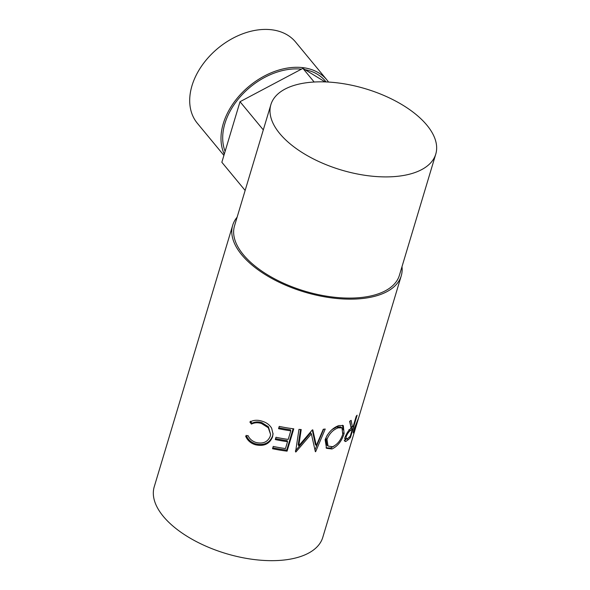 <?xml version="1.0" encoding="UTF-8"?>
<svg xmlns="http://www.w3.org/2000/svg" width="590" height="590" viewBox="0 0 590 590"><rect width="100%" height="100%" fill="white"/><g stroke="black" fill="none" stroke-linecap="round" stroke-linejoin="round"><path stroke-width="0.89" d="M328.527 82.069A63.742 44.656 140.4 0 0 326.897 79.916L295.605 42.038A63.742 44.656 140.4 0 0 262.41 29.5A63.742 44.656 140.4 0 0 201.802 65.77A63.742 44.656 140.4 0 0 197.326 123.244L223.912 155.413M326.897 79.916A63.742 44.656 140.4 0 0 293.709 67.378A63.742 44.656 140.4 0 0 236.479 99.113A63.742 44.656 140.4 0 0 224.274 154.189M326.093 81.944L325.429 81.14A61.825 43.313 140.4 0 0 305.03 69.679M301.424 69.148A61.825 43.313 140.4 0 0 293.23 68.971A61.825 43.313 140.4 0 0 238.567 98.714A61.825 43.313 140.4 0 0 225.115 151.387M355.659 427.691L355.608 427.861A87.984 43.321 -163.3 0 1 355.313 428.93A87.984 43.321 -163.3 0 1 354.841 430.331L353.41 432.935M353.299 432.61L353.675 432.743C353.086 433.325 353.196 432.175 354.007 429.291L358.602 417.875A87.984 43.321 -163.3 0 0 358.897 416.983L361.987 406.68A87.984 43.321 -163.3 0 0 362.009 406.606L401.244 275.847A87.984 43.321 -163.3 0 1 331.462 297.876A87.984 43.321 -163.3 0 1 241.745 254.836A87.984 43.321 -163.3 0 1 232.689 225.277A87.984 43.321 -163.3 0 1 237.106 217.223M358.572 417.956L358.182 419.261M352.422 427.182A87.984 43.321 -163.3 0 0 353.174 426.437L356.264 416.134A87.984 43.321 -163.3 0 0 357.134 415.198L350.438 437.522A87.984 43.321 -163.3 0 1 348.41 439.579L345.865 441.445L345.047 441.453L344.914 437.551C346.699 433.023 348.793 429.933 351.197 428.281L349.641 421.304A87.984 43.321 -163.3 0 0 351.146 420.353L352.422 427.182L350.726 426.408M331.978 448.983L326.543 448.326L325.127 439.72C328.033 432.566 332.62 427.853 338.874 425.56L343.321 425.582L344.11 433.621C341.735 441.121 337.687 446.239 331.978 448.983L330.651 448.009L326.005 447.795M312.811 429.896A87.984 43.321 -163.3 0 1 312.339 429.904L298.769 445.767L301.217 429.55A87.984 43.321 -163.3 0 1 298.96 429.373L295.575 451.947A87.984 43.321 -163.3 0 0 295.9 451.97L311.387 433.908L315.362 451.711A87.984 43.321 -163.3 0 0 315.643 451.689L325.223 429.033A87.984 43.321 -163.3 0 1 323.261 429.262L316.314 445.575L312.811 429.896M287.072 451.158A87.984 43.321 -163.3 0 1 272.543 448.717L273.229 446.424A87.984 43.321 -163.3 0 0 285.471 448.57L287.529 441.704A87.984 43.321 -163.3 0 1 275.294 439.557L275.98 437.271A87.984 43.321 -163.3 0 0 288.215 439.41L290.796 430.825A87.984 43.321 -163.3 0 1 278.554 428.679L279.24 426.393A87.984 43.321 -163.3 0 0 293.768 428.827L287.072 451.158L286.725 450.126A86.074 42.377 -163.3 0 1 272.816 447.803M245.639 436.128L247.984 435.538C249.585 438.945 252.262 441.254 256.016 442.463C263.015 444.108 267.764 442.028 270.25 436.231L270.604 434.483L268.258 427.728L261.525 423.524C257.845 422.359 254.474 422.543 251.421 424.092L249.872 422.012C253.538 419.992 257.638 419.726 262.196 421.231C266.429 422.477 269.578 424.793 271.636 428.178L273.045 433.997L272.528 436.939C269.527 444.108 263.752 446.696 255.19 444.705C250.588 443.215 247.409 440.354 245.639 436.128M401.989 266.687A87.984 43.321 -163.3 0 1 401.244 275.847M355.313 428.93L322.782 537.365A87.984 43.321 -163.3 0 1 253.007 559.394A87.984 43.321 -163.3 0 1 163.29 516.353A87.984 43.321 -163.3 0 1 154.233 486.794L232.689 225.277M426.909 125.191A86.074 42.377 -163.3 0 1 435.767 154.101A86.074 42.377 -163.3 0 1 367.511 175.658A86.074 42.377 -163.3 0 1 279.741 133.554A86.074 42.377 -163.3 0 1 270.884 104.636A86.074 42.377 -163.3 0 1 339.139 83.079A86.074 42.377 -163.3 0 1 426.909 125.191M435.767 154.101L399.408 275.294A86.074 42.377 -163.3 0 1 331.152 296.851A86.074 42.377 -163.3 0 1 243.382 254.74A86.074 42.377 -163.3 0 1 234.525 225.83L270.884 104.636M270.604 434.483L268.428 426.784L261.864 422.647C258.272 421.503 254.969 421.71 251.952 423.281L250.455 421.216M261.525 423.524L261.864 422.647M251.421 424.092L251.952 423.281M273.059 433.495L272.573 435.981C269.593 443.142 263.907 445.76 255.529 443.827C251.03 442.367 247.925 439.535 246.222 435.332M272.528 436.939L272.573 435.981M255.19 444.705L255.529 443.827M287.529 441.704L287.234 440.671A86.074 42.377 -163.3 0 1 275.567 438.643M290.796 430.825L290.494 429.8A86.074 42.377 -163.3 0 1 278.827 427.765M293.134 428.753L286.725 450.126M312.294 429.948L315.37 444.528L316.314 445.575M300.553 429.505L298.208 444.713L298.769 445.767M311.387 433.908L310.635 432.853L295.361 450.922L295.9 451.97M315.274 451.284L315.643 451.689M323.674 429.218L314.979 449.912M342.495 425.22L343.247 429.911M344.11 433.621L342.591 432.721M334.272 445.974L330.651 448.009M327.325 434.97L325.835 438.37L326.978 439.395L328.033 446.077L332.583 446.719C337.325 444.558 340.71 440.42 342.738 434.314L342.016 427.89L340.548 426.924L336.927 426.858L332.133 429.527M325.835 438.37L326.897 445.14L328.033 446.077M336.927 426.858L338.254 427.831C333.129 429.66 329.375 433.51 326.978 439.395M342.016 427.89L338.254 427.831M348.41 439.579L346.728 438.798L344.236 440.612L345.865 441.445M349.907 421.149L350.541 424.852M351.692 426.85L351.286 428.2M350.438 437.522L349.346 437.057M346.124 436.784L346.219 439.085L348.24 438.046A87.984 43.321 -163.3 0 0 350.254 436.172L352.481 428.731L350.534 430.53C348.919 431.519 347.451 433.606 346.124 436.784L345.32 436.357M352.481 428.731L350.777 427.971M354.686 428.266C354.066 430.825 354.221 431.061 355.151 428.982A87.984 43.321 -163.3 0 0 355.977 426.71L358.211 419.269L354.369 428.148M353.742 430.221L354.31 430.427L355.151 428.982M325.112 81.907L302.891 68.374L240.019 101.709L221.847 162.272L245.138 190.452M314.168 82.025L302.891 68.374M263.302 129.889L240.019 101.709M350.534 430.53L348.867 429.734M346.219 439.093L344.619 438.259"/></g></svg>
